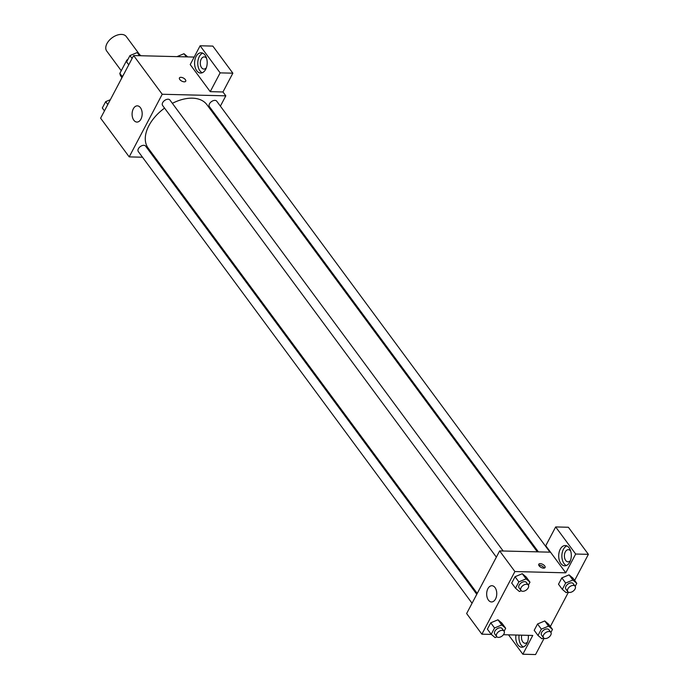 <?xml version="1.0" encoding="UTF-8"?>
<svg xmlns="http://www.w3.org/2000/svg" width="689" height="689" viewBox="0 0 689 689"><rect width="100%" height="100%" fill="white"/><g stroke="black" fill="none" stroke-linecap="round" stroke-linejoin="round"><path stroke-width="1.03" d="M139.634 54.62L126.294 36.569A12.178 7.458 143.5 0 0 112.074 37.809A12.178 7.458 143.5 0 0 106.709 51.038L121.247 70.717M122.306 76.686L119.852 73.361L126.802 60.176A15.709 9.62 143.5 0 1 128.033 59.22M119.852 73.361A15.709 9.62 143.5 0 0 121.023 76.367L121.875 77.521M127.224 60.753L126.802 60.176M123.744 74.3A24.348 14.917 143.5 0 0 121.031 79.45M142.485 157.221L129.205 156.885L100.611 118.189L133.632 55.559L194.169 57.066M179.795 79.502A3.548 1.74 -152.2 0 1 179.433 77.917A3.548 1.74 -152.2 0 1 183.386 78.038A3.548 1.74 -152.2 0 1 185.72 81.224A3.548 1.74 -152.2 0 1 183.041 81.629A3.548 1.74 -152.2 0 1 179.795 79.502M210.231 91.654L190.216 64.568L200.12 45.775L220.135 72.87L210.231 91.654L222.952 91.973L225.811 95.84L220.377 106.14M129.205 156.885L162.225 94.264L133.632 55.559M162.225 94.264L225.811 95.84M185.72 81.233A3.548 1.74 27.8 0 0 183.386 78.038A3.548 1.74 27.8 0 0 179.433 77.917M196.124 56.464A10.146 6.304 91.4 0 1 201.136 52.769A10.146 6.304 91.4 0 1 207.191 63.069A10.146 6.304 91.4 0 1 200.637 73.051A10.146 6.304 91.4 0 1 195.099 67.169A10.146 6.304 91.4 0 1 196.124 56.464M202.721 53.139A10.146 6.304 -88.6 0 0 199.302 56.541A10.146 6.304 -88.6 0 0 202.23 72.767M206.355 67.746A6.089 3.781 91.4 0 1 203.918 69.072A6.089 3.781 91.4 0 1 201.593 67.686A6.089 3.781 91.4 0 1 200.551 60.89A6.089 3.781 91.4 0 1 204.22 56.903A6.089 3.781 91.4 0 1 206.545 58.298A6.089 3.781 91.4 0 1 206.588 58.358M220.135 72.87L232.856 73.18L222.952 91.973M200.12 45.775L212.841 46.094L232.856 73.18M133.322 108.802A8.113 5.038 91.4 0 1 137.335 105.848A8.113 5.038 91.4 0 1 142.175 114.09A8.113 5.038 91.4 0 1 136.93 122.074A8.113 5.038 91.4 0 1 132.503 117.371A8.113 5.038 91.4 0 1 133.322 108.802M155.128 157.531L154.035 157.505M215.657 115.097L215.209 115.941M476.779 594.288L145.62 146.12A4.565 2.79 143.5 0 0 143.812 145.31A4.565 2.79 143.5 0 0 139.187 147.592A4.565 2.79 143.5 0 0 138.291 151.537L472.06 603.245M549.96 552.165L216.725 101.188A4.565 2.79 143.5 0 0 214.916 100.379A4.565 2.79 143.5 0 0 210.291 102.661A4.565 2.79 143.5 0 0 209.387 106.614L538.402 551.88M503.159 551.002L169.925 100.026A4.565 2.79 143.5 0 0 168.116 99.216A4.565 2.79 143.5 0 0 163.491 101.498A4.565 2.79 143.5 0 0 162.587 105.443L496.364 557.151M537.317 551.846L206.881 104.659A36.526 22.367 143.5 0 0 192.369 98.182A36.526 22.367 143.5 0 0 172.362 103.324M164.559 108.121A36.526 22.367 143.5 0 0 148.135 148.066L477.227 593.444M491.343 634.414L481.878 634.181L466.634 613.537L499.646 550.916L550.52 552.182L545.748 545.731L555.661 526.939L575.677 554.034L565.772 572.817L550.52 552.182M555.661 526.939L568.373 527.257L588.389 554.344L574.643 580.431M508.516 634.845L522.848 654.231L535.56 654.55L544.138 638.281M550.339 626.525L568.442 592.187M570.466 560.519A6.089 3.781 91.4 0 1 568.029 561.845A6.089 3.781 91.4 0 1 565.703 560.458A6.089 3.781 91.4 0 1 564.661 553.663A6.089 3.781 91.4 0 1 568.33 549.676A6.089 3.781 91.4 0 1 570.656 551.062A6.089 3.781 91.4 0 1 570.707 551.131M566.84 545.912A10.146 6.304 -88.6 0 0 563.413 549.314A10.146 6.304 -88.6 0 0 566.349 565.54M560.235 549.236A10.146 6.304 91.4 0 1 565.256 545.542A10.146 6.304 91.4 0 1 571.302 555.842A10.146 6.304 91.4 0 1 564.747 565.824A10.146 6.304 91.4 0 1 559.218 559.942A10.146 6.304 91.4 0 1 560.235 549.236M527.541 641.933A6.089 3.781 91.4 0 1 525.104 643.268A6.089 3.781 91.4 0 1 522.779 641.872A6.089 3.781 91.4 0 1 521.719 635.172M519.118 635.103A10.146 6.304 -88.6 0 0 523.425 646.954M528.308 635.336A10.146 6.304 91.4 0 1 521.823 647.238A10.146 6.304 91.4 0 1 515.94 635.025M522.848 654.231L532.752 635.447L503.435 634.715M575.677 554.034L588.389 554.344M568.037 591.92L566.212 592.678L562.319 589.379L558.503 584.22L561.836 577.89L569.071 574.859M521.237 590.749L519.411 591.515L515.518 588.217L511.703 583.058L515.036 576.727L522.271 573.696M496.933 636.843L495.107 637.609L491.214 634.311L487.399 629.143L490.74 622.822L497.966 619.79L501.868 623.097L505.674 628.256L504.098 631.262M543.733 638.014L541.907 638.772L538.014 635.473L534.199 630.314L537.541 623.984L544.766 620.953L548.668 624.26L552.475 629.419L550.89 632.424M481.878 634.181L514.898 571.551L565.772 572.817M495.021 587.571A8.113 5.038 91.4 0 1 496.407 596.64A8.113 5.038 91.4 0 1 491.515 601.953A8.113 5.038 91.4 0 1 486.675 593.711A8.113 5.038 91.4 0 1 491.92 585.719A8.113 5.038 91.4 0 1 495.021 587.571M514.898 571.551L499.646 550.916M539.142 565.824A3.548 1.74 -152.2 0 1 538.789 564.239A3.548 1.74 -152.2 0 1 542.734 564.36A3.548 1.74 -152.2 0 1 545.068 567.547A3.548 1.74 -152.2 0 1 542.389 567.951A3.548 1.74 -152.2 0 1 539.142 565.824M544.207 568.106A3.548 1.74 27.8 0 0 538.815 565.264M491.214 634.311L494.547 627.98L501.781 624.957L505.674 628.256M504.021 631.15L502.117 628.575A4.565 2.79 143.5 0 0 496.786 629.031A4.565 2.79 143.5 0 0 494.78 633.992L496.683 636.576A4.565 2.79 143.5 0 0 498.5 637.385A4.565 2.79 143.5 0 0 503.125 635.094A4.565 2.79 143.5 0 0 504.021 631.15A4.565 2.79 143.5 0 0 498.69 631.615A4.565 2.79 143.5 0 0 496.683 636.576M501.781 624.957L497.966 619.79L490.74 622.822L487.399 629.143M494.547 627.98L490.74 622.822M515.518 588.217L518.851 581.886L526.086 578.863L529.979 582.162L528.394 585.168M528.325 585.056L526.413 582.481A4.565 2.79 143.5 0 0 521.091 582.937A4.565 2.79 143.5 0 0 519.075 587.898L520.987 590.482A4.565 2.79 143.5 0 0 522.796 591.291A4.565 2.79 143.5 0 0 527.421 589A4.565 2.79 143.5 0 0 528.325 585.056A4.565 2.79 143.5 0 0 522.994 585.521A4.565 2.79 143.5 0 0 520.987 590.482M526.086 578.863L522.271 573.704L526.163 577.003L529.979 582.162M511.703 583.058L515.036 576.727L522.271 573.704M518.851 581.886L515.036 576.727M538.014 635.473L541.347 629.143L548.582 626.12L552.475 629.419M550.821 632.313L548.909 629.737A4.565 2.79 143.5 0 0 543.587 630.202A4.565 2.79 143.5 0 0 541.58 635.155L543.483 637.738A4.565 2.79 143.5 0 0 545.292 638.548A4.565 2.79 143.5 0 0 549.917 636.266A4.565 2.79 143.5 0 0 550.821 632.313A4.565 2.79 143.5 0 0 545.49 632.778A4.565 2.79 143.5 0 0 543.483 637.738M548.582 626.12L544.766 620.961L537.541 623.984L534.199 630.314M541.347 629.143L537.541 623.984M562.319 589.379L565.652 583.049L572.886 580.026L576.779 583.325L575.194 586.33M575.126 586.218L573.214 583.643A4.565 2.79 143.5 0 0 567.891 584.108A4.565 2.79 143.5 0 0 565.876 589.061L567.788 591.644A4.565 2.79 143.5 0 0 569.596 592.454A4.565 2.79 143.5 0 0 574.221 590.172A4.565 2.79 143.5 0 0 575.126 586.218A4.565 2.79 143.5 0 0 569.794 586.683A4.565 2.79 143.5 0 0 567.788 591.644M572.886 580.026L569.071 574.867L572.964 578.166L576.779 583.325M558.503 584.22L561.836 577.89L569.071 574.867M565.652 583.049L561.836 577.89M104.452 110.895L102.316 107.992L105.65 101.671L110.352 99.698M107.794 104.564L105.65 101.671M128.757 64.8L126.621 61.898L129.954 55.576L137.189 52.545L140.952 55.74M139.522 55.706L137.189 52.545M132.09 58.47L129.954 55.576M176.987 56.636L183.989 53.716L187.752 56.911M186.323 56.868L183.989 53.716"/></g></svg>
